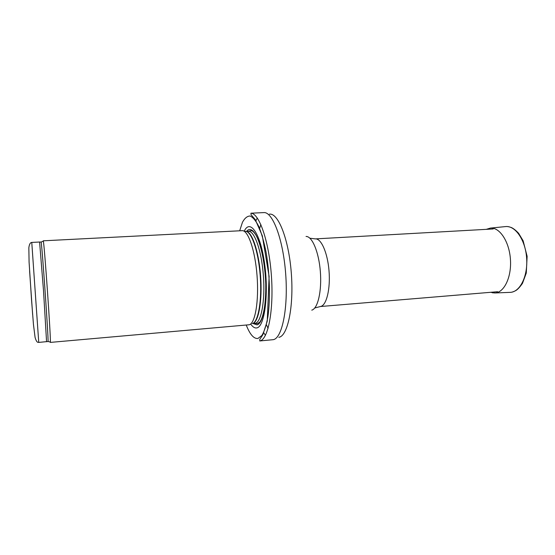 <?xml version="1.0" encoding="UTF-8"?>
<svg xmlns="http://www.w3.org/2000/svg" width="555" height="555" viewBox="0 0 555 555"><rect width="100%" height="100%" fill="white"/><g stroke="black" fill="none" stroke-linecap="round" stroke-linejoin="round"><path stroke-width="0.83" d="M50.165 342.019L50.352 342.067C51.011 339.119 44.379 243.971 43.318 241.148L43.207 240.815L43.137 241.217M50.29 342.407L249.25 324.758C255.161 323.454 259.025 301.094 257.055 275.759C255.161 250.409 248.064 230.006 242.126 230.672L43.207 240.815M250.694 324.044C252.782 327.082 254.856 328.359 256.93 327.88C264.575 326.659 268.884 294.434 264.638 263.902C260.51 233.287 250.104 218.524 244.221 231.199M259.726 340.957L259.823 340.936C268.065 339.695 273.872 310.418 271.423 275.953C269.064 241.48 259.254 213.293 250.922 213.203L263.833 212.6C272.651 211.621 283.182 239.323 285.693 274.066C288.302 308.802 281.975 338.592 273.15 339.681L259.726 340.957M38.739 342.338L31.774 242.424C30.275 242.514 29.297 244.297 28.846 247.759L29.075 261.911L31.531 299.783L33.446 324.391L35.083 337.433C36.04 340.714 37.046 342.352 38.101 342.352L38.739 342.338M29.581 270.771L32.641 314.643M38.739 342.4L46.565 341.651L43.505 290.536L39.592 242.022L31.774 242.424M47.924 341.519L48.063 341.485C48.562 338.536 42.034 244.887 41.132 242.035L40.987 242.022M252.393 323.579C258.304 322.261 262.161 300.061 260.163 275.113C258.235 250.159 251.096 230.346 245.185 231.414M252.414 323.572L252.761 323.496C258.602 322.177 262.459 300.574 260.607 275.967C258.824 251.346 251.901 231.213 245.99 231.428M252.372 323.586L255.432 323.26C261.377 321.942 265.297 300.061 263.368 275.322C261.509 250.569 254.412 230.637 248.432 231.296L245.948 231.421M253.052 323.53L257.041 324.848C263.882 323.551 267.968 296.155 264.735 268.398C261.599 240.586 252.594 223.63 246.628 231.386M246.247 325.077C249.958 334.512 253.864 338.966 257.964 338.453L261.932 335.435C264.36 331.314 266.338 325.154 267.871 316.96C270.479 299.145 269.82 273.809 266.109 252.352C264.041 242.112 261.62 233.509 258.824 226.558C255.931 220.821 253.018 217.31 250.104 216.02C247.273 216.041 244.734 218.122 242.473 222.257L239.677 230.797M257.263 217.99L255.813 220.959M252.844 230.713L252.733 231.234M263.597 332.577L265.443 335.317M278.825 337.322C287.663 336.177 293.963 306.79 291.299 272.949C288.732 239.094 278.152 212.572 269.39 214.175M260.857 224.546L259.629 228.438M266.331 324.647L268.093 328.324M311.764 310.141C317.765 308.753 321.921 291.174 320.353 271.603C318.861 252.019 312.111 236.097 306.041 236.465M314.768 307.976L320.852 306.416C326.576 305.056 330.509 288.767 329.025 270.812C327.603 252.851 321.192 238.359 315.42 238.893L309.912 238.227M492.271 292.762L494.97 292.971C504.211 292.617 511.724 277.021 510.427 259.296C509.254 241.557 499.653 227.155 490.447 228.084L505.778 226.565C507.055 226.378 508.907 226.697 511.328 227.522C513.444 228.452 515.872 230.374 518.613 233.273L523.143 240.815L527.125 256.32L526.272 273.095L522.477 283.355C519.924 287.046 517.69 289.467 515.775 290.598C513.444 291.784 511.641 292.367 510.364 292.353C520.049 291.986 527.965 276.154 526.646 258.165C525.46 240.162 515.422 225.58 505.778 226.565L505.314 226.606M50.352 342.067L48.063 341.485L46.537 341.714M43.318 241.148L41.132 242.035L39.592 242.022M254.849 323.371L257.499 323.641L259.83 322.06C263.41 316.933 265.991 304.48 265.762 283.98C265.061 264.027 261.051 244.318 255.959 235.105C253.919 231.976 252.275 230.492 251.02 230.651L248.432 231.296M259.823 340.936L259.796 339.334L262.834 334.769L267.26 321.095L269.113 276.439L262.293 235.715L255.258 219.6L251.089 214.764L250.922 213.203M320.138 306.547L497.606 291.722M315.42 238.893L493.228 228.958M510.364 292.353L494.97 292.971L490.641 292.298M490.447 228.084L486.256 229.347"/></g></svg>

